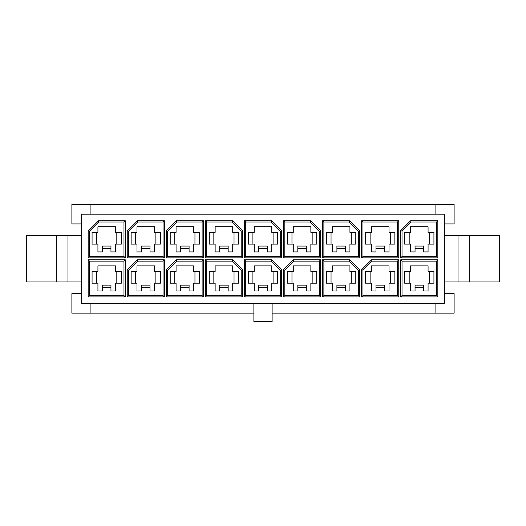<?xml version="1.0" encoding="UTF-8"?>
<svg xmlns="http://www.w3.org/2000/svg" width="526" height="526" viewBox="0 0 526 526"><rect width="100%" height="100%" fill="white"/><g stroke="black" fill="none" stroke-linecap="round" stroke-linejoin="round"><path stroke-width="0.79" d="M404.632 283.185L404.632 271.462L410.49 271.462L410.49 265.867L428.072 265.867L428.072 271.462L433.93 271.462L433.93 283.185L428.072 283.185L428.072 291.003L423.515 291.003L423.515 287.742L415.047 287.742L415.047 291.003L410.49 291.003L410.49 283.185L404.632 283.185M398.767 220.736L398.767 257.858L361.651 257.858L361.651 220.736L398.767 220.736L397.465 222.044L362.953 222.044L362.953 256.556L397.465 256.556L397.465 222.044M88.164 259.811L125.28 259.811L125.28 296.927L88.164 296.927L88.164 259.811L89.466 261.113L89.466 295.625L123.978 295.625L123.978 261.113L89.466 261.113M400.72 259.811L437.836 259.811L437.836 296.927L400.72 296.927L400.72 259.811L402.022 261.113L402.022 295.625L436.534 295.625L436.534 261.113L402.022 261.113M205.37 296.927L205.37 259.811L232.61 259.811L242.486 269.687L242.486 296.927L205.37 296.927L206.672 295.625L241.184 295.625L241.184 270.226L242.486 269.687M244.439 257.858L244.439 220.736L271.679 220.736L281.561 230.618L281.561 257.858L244.439 257.858L245.747 256.556L280.253 256.556L280.253 231.157L281.561 230.618M164.349 296.927L127.233 296.927L127.233 269.687L137.108 259.811L164.349 259.811L164.349 296.927L163.047 295.625L163.047 261.113L137.648 261.113L137.108 259.811M283.514 257.858L283.514 220.736L310.748 220.736L320.63 230.618L320.63 257.858L283.514 257.858L284.816 256.556L319.328 256.556L319.328 231.157L320.63 230.618M164.349 257.858L127.233 257.858L127.233 230.618L137.108 220.736L164.349 220.736L164.349 257.858L163.047 256.556L163.047 222.044L137.648 222.044L137.108 220.736M205.37 257.858L205.37 220.736L232.61 220.736L242.486 230.618L242.486 257.858L205.37 257.858L206.672 256.556L241.184 256.556L241.184 231.157L242.486 230.618M125.28 257.858L88.164 257.858L88.164 230.618L98.04 220.736L125.28 220.736L125.28 257.858L123.978 256.556L123.978 222.044L98.579 222.044L98.04 220.736M203.417 296.927L166.301 296.927L166.301 269.687L176.184 259.811L203.417 259.811L203.417 296.927L202.115 295.625L202.115 261.113L176.723 261.113L176.184 259.811M203.417 257.858L166.301 257.858L166.301 230.618L176.184 220.736L203.417 220.736L203.417 257.858L202.115 256.556L202.115 222.044L176.723 222.044L176.184 220.736M437.836 257.858L400.72 257.858L400.72 230.618L410.602 220.736L437.836 220.736L437.836 257.858L436.534 256.556L436.534 222.044L411.141 222.044L410.602 220.736M244.439 296.927L244.439 259.811L271.679 259.811L281.561 269.687L281.561 296.927L244.439 296.927L245.747 295.625L280.253 295.625L280.253 270.226L281.561 269.687M320.63 296.927L283.514 296.927L283.514 269.687L293.39 259.811L320.63 259.811L320.63 296.927L319.328 295.625L319.328 261.113L293.929 261.113L293.39 259.811M398.767 296.927L361.651 296.927L361.651 269.687L371.534 259.811L398.767 259.811L398.767 296.927L397.465 295.625L397.465 261.113L372.073 261.113L371.534 259.811M322.583 296.927L322.583 259.811L349.816 259.811L359.699 269.687L359.699 296.927L322.583 296.927L323.885 295.625L358.397 295.625L358.397 270.226L359.699 269.687M322.583 257.858L322.583 220.736L349.816 220.736L359.699 230.618L359.699 257.858L322.583 257.858L323.885 256.556L358.397 256.556L358.397 231.157L359.699 230.618M81.648 303.37L81.648 214.161L444.352 214.161L444.352 303.37L81.648 303.37M404.632 244.117L404.632 232.393L410.49 232.393L410.49 226.798L428.072 226.798L428.072 232.393L433.93 232.393L433.93 244.117L428.072 244.117L428.072 251.928L423.515 251.928L423.515 248.673L415.047 248.673L415.047 251.928L410.49 251.928L410.49 244.117L404.632 244.117M365.557 283.185L365.557 271.462L371.422 271.462L371.422 265.867L389.003 265.867L389.003 271.462L394.862 271.462L394.862 283.185L389.003 283.185L389.003 291.003L384.44 291.003L384.44 287.742L375.978 287.742L375.978 291.003L371.422 291.003L371.422 283.185L365.557 283.185M365.557 244.117L365.557 232.393L371.422 232.393L371.422 226.798L389.003 226.798L389.003 232.393L394.862 232.393L394.862 244.117L389.003 244.117L389.003 251.928L384.44 251.928L384.44 248.673L375.978 248.673L375.978 251.928L371.422 251.928L371.422 244.117L365.557 244.117M326.488 283.185L326.488 271.462L332.347 271.462L332.347 265.867L349.928 265.867L349.928 271.462L355.793 271.462L355.793 283.185L349.928 283.185L349.928 291.003L345.372 291.003L345.372 287.742L336.91 287.742L336.91 291.003L332.347 291.003L332.347 283.185L326.488 283.185M326.488 244.117L326.488 232.393L332.347 232.393L332.347 226.798L349.928 226.798L349.928 232.393L355.793 232.393L355.793 244.117L349.928 244.117L349.928 251.928L345.372 251.928L345.372 248.673L336.91 248.673L336.91 251.928L332.347 251.928L332.347 244.117L326.488 244.117M287.42 283.185L287.42 271.462L293.278 271.462L293.278 265.867L310.859 265.867L310.859 271.462L316.724 271.462L316.724 283.185L310.859 283.185L310.859 291.003L306.303 291.003L306.303 287.742L297.834 287.742L297.834 291.003L293.278 291.003L293.278 283.185L287.42 283.185M287.42 244.117L287.42 232.393L293.278 232.393L293.278 226.798L310.859 226.798L310.859 232.393L316.724 232.393L316.724 244.117L310.859 244.117L310.859 251.928L306.303 251.928L306.303 248.673L297.834 248.673L297.834 251.928L293.278 251.928L293.278 244.117L287.42 244.117M248.351 283.185L248.351 271.462L254.209 271.462L254.209 265.867L271.791 265.867L271.791 271.462L277.649 271.462L277.649 283.185L271.791 283.185L271.791 291.003L267.234 291.003L267.234 287.742L258.766 287.742L258.766 291.003L254.209 291.003L254.209 283.185L248.351 283.185M248.351 244.117L248.351 232.393L254.209 232.393L254.209 226.798L271.791 226.798L271.791 232.393L277.649 232.393L277.649 244.117L271.791 244.117L271.791 251.928L267.234 251.928L267.234 248.673L258.766 248.673L258.766 251.928L254.209 251.928L254.209 244.117L248.351 244.117M209.276 283.185L209.276 271.462L215.141 271.462L215.141 265.867L232.722 265.867L232.722 271.462L238.58 271.462L238.58 283.185L232.722 283.185L232.722 291.003L228.166 291.003L228.166 287.742L219.697 287.742L219.697 291.003L215.141 291.003L215.141 283.185L209.276 283.185M209.276 244.117L209.276 232.393L215.141 232.393L215.141 226.798L232.722 226.798L232.722 232.393L238.58 232.393L238.58 244.117L232.722 244.117L232.722 251.928L228.166 251.928L228.166 248.673L219.697 248.673L219.697 251.928L215.141 251.928L215.141 244.117L209.276 244.117M170.207 283.185L170.207 271.462L176.072 271.462L176.072 265.867L193.653 265.867L193.653 271.462L199.512 271.462L199.512 283.185L193.653 283.185L193.653 291.003L189.09 291.003L189.09 287.742L180.628 287.742L180.628 291.003L176.072 291.003L176.072 283.185L170.207 283.185M170.207 244.117L170.207 232.393L176.072 232.393L176.072 226.798L193.653 226.798L193.653 232.393L199.512 232.393L199.512 244.117L193.653 244.117L193.653 251.928L189.09 251.928L189.09 248.673L180.628 248.673L180.628 251.928L176.072 251.928L176.072 244.117L170.207 244.117M131.138 283.185L131.138 271.462L136.997 271.462L136.997 265.867L154.578 265.867L154.578 271.462L160.443 271.462L160.443 283.185L154.578 283.185L154.578 291.003L150.022 291.003L150.022 287.742L141.56 287.742L141.56 291.003L136.997 291.003L136.997 283.185L131.138 283.185M131.138 244.117L131.138 232.393L136.997 232.393L136.997 226.798L154.578 226.798L154.578 232.393L160.443 232.393L160.443 244.117L154.578 244.117L154.578 251.928L150.022 251.928L150.022 248.673L141.56 248.673L141.56 251.928L136.997 251.928L136.997 244.117L131.138 244.117M92.07 283.185L92.07 271.462L97.928 271.462L97.928 265.867L115.51 265.867L115.51 271.462L121.368 271.462L121.368 283.185L115.51 283.185L115.51 291.003L110.953 291.003L110.953 287.742L102.485 287.742L102.485 291.003L97.928 291.003L97.928 283.185L92.07 283.185M92.07 244.117L92.07 232.393L97.928 232.393L97.928 226.798L115.51 226.798L115.51 232.393L121.368 232.393L121.368 244.117L115.51 244.117L115.51 251.928L110.953 251.928L110.953 248.673L102.485 248.673L102.485 251.928L97.928 251.928L97.928 244.117L92.07 244.117M253.88 303.37L253.88 321.603L272.12 321.603L272.12 303.37M435.883 303.37L435.883 313.141L454.116 313.141L454.116 293.607L444.352 293.607M272.12 313.141L435.883 313.141M81.648 293.607L71.884 293.607L71.884 313.141L90.117 313.141L90.117 303.37M90.117 313.141L253.88 313.141M444.352 223.931L454.116 223.931L454.116 204.397L435.883 204.397L435.883 214.161M435.883 204.397L71.884 204.397L71.884 223.931L81.648 223.931M90.117 214.161L90.117 204.397M469.744 235.589L469.744 281.949L499.7 281.949L499.7 235.589L444.352 235.589M469.744 281.949L458.028 281.949L458.028 235.589M458.028 281.949L444.352 281.949M56.256 235.589L26.3 235.589L26.3 281.949L56.256 281.949L56.256 235.589L81.648 235.589M81.648 281.949L67.972 281.949L67.972 235.589M67.972 281.949L56.256 281.949M88.164 230.618L89.466 231.157L89.466 256.556L123.978 256.556M110.953 248.673L110.953 246.069L102.485 246.069L102.485 248.673M116.811 232.393L116.811 244.117M96.626 232.393L96.626 244.117M110.953 287.742L110.953 285.138L102.485 285.138L102.485 287.742M116.811 271.462L116.811 283.185M96.626 271.462L96.626 283.185M127.233 230.618L128.535 231.157L128.535 256.556L163.047 256.556M150.022 248.673L150.022 246.069L141.56 246.069L141.56 248.673M155.88 232.393L155.88 244.117M135.695 232.393L135.695 244.117M127.233 269.687L128.535 270.226L128.535 295.625L163.047 295.625M150.022 287.742L150.022 285.138L141.56 285.138L141.56 287.742M155.88 271.462L155.88 283.185M135.695 271.462L135.695 283.185M166.301 230.618L167.603 231.157L167.603 256.556L202.115 256.556M189.09 248.673L189.09 246.069L180.628 246.069L180.628 248.673M194.955 232.393L194.955 244.117M174.763 232.393L174.763 244.117M166.301 269.687L167.603 270.226L167.603 295.625L202.115 295.625M189.09 287.742L189.09 285.138L180.628 285.138L180.628 287.742M194.955 271.462L194.955 283.185M174.763 271.462L174.763 283.185M232.61 220.736L232.071 222.044L206.672 222.044L206.672 256.556M228.166 248.673L228.166 246.069L219.697 246.069L219.697 248.673M234.024 232.393L234.024 244.117M213.839 232.393L213.839 244.117M232.61 259.811L232.071 261.113L206.672 261.113L206.672 295.625M228.166 287.742L228.166 285.138L219.697 285.138L219.697 287.742M234.024 271.462L234.024 283.185M213.839 271.462L213.839 283.185M271.679 220.736L271.14 222.044L245.747 222.044L245.747 256.556M267.234 248.673L267.234 246.069L258.766 246.069L258.766 248.673M273.093 232.393L273.093 244.117M252.907 232.393L252.907 244.117M271.679 259.811L271.14 261.113L245.747 261.113L245.747 295.625M267.234 287.742L267.234 285.138L258.766 285.138L258.766 287.742M273.093 271.462L273.093 283.185M252.907 271.462L252.907 283.185M310.748 220.736L310.209 222.044L284.816 222.044L284.816 256.556M306.303 248.673L306.303 246.069L297.834 246.069L297.834 248.673M312.161 232.393L312.161 244.117M291.976 232.393L291.976 244.117M283.514 269.687L284.816 270.226L284.816 295.625L319.328 295.625M306.303 287.742L306.303 285.138L297.834 285.138L297.834 287.742M312.161 271.462L312.161 283.185M291.976 271.462L291.976 283.185M349.816 220.736L349.277 222.044L323.885 222.044L323.885 256.556M345.372 248.673L345.372 246.069L336.91 246.069L336.91 248.673M351.237 232.393L351.237 244.117M331.045 232.393L331.045 244.117M349.816 259.811L349.277 261.113L323.885 261.113L323.885 295.625M345.372 287.742L345.372 285.138L336.91 285.138L336.91 287.742M351.237 271.462L351.237 283.185M331.045 271.462L331.045 283.185M384.44 248.673L384.44 246.069L375.978 246.069L375.978 248.673M390.305 232.393L390.305 244.117M370.12 232.393L370.12 244.117M361.651 269.687L362.953 270.226L362.953 295.625L397.465 295.625M384.44 287.742L384.44 285.138L375.978 285.138L375.978 287.742M390.305 271.462L390.305 283.185M370.12 271.462L370.12 283.185M400.72 230.618L402.022 231.157L402.022 256.556L436.534 256.556M423.515 248.673L423.515 246.069L415.047 246.069L415.047 248.673M429.374 232.393L429.374 244.117M409.189 232.393L409.189 244.117M423.515 287.742L423.515 285.138L415.047 285.138L415.047 287.742M429.374 271.462L429.374 283.185M409.189 271.462L409.189 283.185M362.953 270.226L372.073 261.113M349.277 261.113L358.397 270.226M284.816 270.226L293.929 261.113M271.14 261.113L280.253 270.226M232.071 261.113L241.184 270.226M167.603 270.226L176.723 261.113M128.535 270.226L137.648 261.113M89.466 231.157L98.579 222.044M128.535 231.157L137.648 222.044M167.603 231.157L176.723 222.044M232.071 222.044L241.184 231.157M271.14 222.044L280.253 231.157M310.209 222.044L319.328 231.157M349.277 222.044L358.397 231.157M402.022 231.157L411.141 222.044M358.397 256.556L359.699 257.858M323.885 222.044L322.583 220.736M358.397 295.625L359.699 296.927M323.885 261.113L322.583 259.811M397.465 261.113L398.767 259.811M362.953 295.625L361.651 296.927M319.328 261.113L320.63 259.811M284.816 295.625L283.514 296.927M280.253 295.625L281.561 296.927M245.747 261.113L244.439 259.811M436.534 222.044L437.836 220.736M402.022 256.556L400.72 257.858M202.115 222.044L203.417 220.736M167.603 256.556L166.301 257.858M202.115 261.113L203.417 259.811M167.603 295.625L166.301 296.927M123.978 222.044L125.28 220.736M89.466 256.556L88.164 257.858M241.184 256.556L242.486 257.858M206.672 222.044L205.37 220.736M163.047 222.044L164.349 220.736M128.535 256.556L127.233 257.858M319.328 256.556L320.63 257.858M284.816 222.044L283.514 220.736M163.047 261.113L164.349 259.811M128.535 295.625L127.233 296.927M280.253 256.556L281.561 257.858M245.747 222.044L244.439 220.736M241.184 295.625L242.486 296.927M206.672 261.113L205.37 259.811M402.022 295.625L400.72 296.927M436.534 261.113L437.836 259.811M437.836 296.927L436.534 295.625M89.466 295.625L88.164 296.927M123.978 261.113L125.28 259.811M125.28 296.927L123.978 295.625M362.953 222.044L361.651 220.736M397.465 256.556L398.767 257.858M361.651 257.858L362.953 256.556"/></g></svg>
